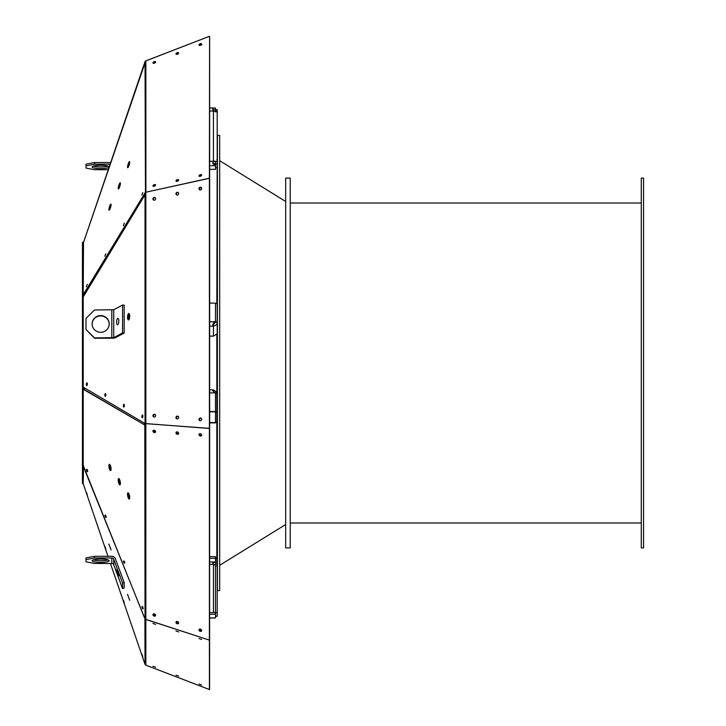 <?xml version="1.0" encoding="UTF-8"?>
<svg xmlns="http://www.w3.org/2000/svg" width="726" height="726" viewBox="0 0 726 726"><rect width="100%" height="100%" fill="white"/><g stroke="black" fill="none" stroke-linecap="round" stroke-linejoin="round"><path stroke-width="1.09" d="M209.642 169.367L215.486 169.367L215.477 165.619L212.727 163.568L213.435 161.272L213.435 111.033L216.412 111.886L217.192 109.753L217.192 332.798M217.192 322.081L217.183 322.335C217.564 323.914 216.312 325.194 213.435 326.165L212.727 325.039L213.861 322.48L215.486 321.754L217.192 322.081L217.192 566.815M217.192 159.983L216.829 303.441M216.829 333.915L216.829 566.235M107.983 556.288L83.127 483.507L82.437 483.516L82.437 242.484L83.209 242.039L83.481 242.557L145.454 61.084A1.361 1.134 0 0 1 145.844 60.893L209.406 36.318L145.844 60.857A1.361 1.343 180 0 0 145.037 61.656L83.608 242.166M83.127 483.507L83.127 294.847L82.437 294.847M83.127 387.139L82.437 387.139M83.127 294.892L83.481 296.517L84.706 293.104L144.265 194.922L144.311 195.975L145.037 194.777L145.1 192.78L83.127 294.829L83.209 242.003M144.311 617.354L83.127 465.257L82.437 465.284M144.964 424.628L144.311 424.746L145.037 425.173L145.1 423.594L83.127 387.103M83.127 465.293L84.316 468.452M84.27 389.381L83.907 387.648M119.028 478.679A3.213 0.917 -101.5 0 0 118.846 479.868A3.213 0.917 -101.5 0 0 120.226 484.56M128.348 492.927A3.213 0.917 -101.5 0 0 128.166 494.125A3.213 0.917 -101.5 0 0 129.537 498.807M109.708 464.422A3.213 0.917 -101.5 0 0 109.526 465.62A3.213 0.917 -101.5 0 0 110.906 470.312M144.746 422.977L145.844 423.43L145.844 192.227L209.406 178.315L209.642 178.75L209.642 36.972M127.522 317.307A3.213 1.08 -86 0 0 128.393 319.93A3.213 1.08 -86 0 0 129.7 316.799A3.213 1.08 -86 0 0 128.847 313.514A3.213 1.08 -86 0 0 127.522 317.307M141.879 416.651A1.425 0.481 -86 0 0 142.269 417.813A1.425 0.481 -86 0 0 142.84 416.434A1.425 0.481 -86 0 0 142.468 414.982A1.425 0.481 -86 0 0 141.879 416.651M104.862 395.225A1.425 0.481 -86 0 0 105.252 396.387A1.425 0.481 -86 0 0 105.833 394.998A1.425 0.481 -86 0 0 105.451 393.546A1.425 0.481 -86 0 0 104.862 395.225M86.358 384.508A1.425 0.481 -86 0 0 86.748 385.669A1.425 0.481 -86 0 0 87.32 384.29A1.425 0.481 -86 0 0 86.948 382.838A1.425 0.481 -86 0 0 86.358 384.508M123.375 405.952A1.425 0.481 -86 0 0 123.765 407.105A1.425 0.481 -86 0 0 124.337 405.725A1.425 0.481 -86 0 0 123.964 404.273A1.425 0.481 -86 0 0 123.375 405.952M124.173 333.053L115.334 337.753A3.757 0.726 0 0 1 111.813 338.225L94.525 338.225L85.995 329.522L94.525 337.899L113.737 337.635L122.567 332.935L124.173 333.053L124.173 305.138L122.567 305.029L113.737 309.73L94.525 309.984L85.995 318.36L85.995 329.522M84.606 293.522L83.835 294.783L83.209 294.665L83.209 387.149M144.311 65.041L84.198 240.442L144.311 65.041M145.037 192.762A1.361 1.134 0 0 1 145.454 192.272L144.773 193.043L145.844 192.227M123.375 225.641L124.273 223.163L123.375 225.641M86.358 286.788L87.256 284.311L86.358 286.788M104.862 256.214L105.76 253.737L104.862 256.214M141.879 195.067L142.777 192.599L141.879 195.067M118.202 188.397A3.213 0.608 -73.2 0 0 118.374 188.969A3.213 0.608 -73.2 0 0 119.89 186.065A3.213 0.608 -73.2 0 0 120.235 182.807A3.213 0.608 -73.2 0 0 119 184.867A3.213 0.608 -73.2 0 0 118.202 188.397M127.522 167.134A3.213 0.608 -73.2 0 0 127.694 167.697A3.213 0.608 -73.2 0 0 129.21 164.802A3.213 0.608 -73.2 0 0 129.555 161.544A3.213 0.608 -73.2 0 0 128.321 163.595A3.213 0.608 -73.2 0 0 127.522 167.134M108.891 209.66A3.213 0.608 -73.2 0 0 109.054 210.231A3.213 0.608 -73.2 0 0 110.57 207.327A3.213 0.608 -73.2 0 0 110.915 204.079A3.213 0.608 -73.2 0 0 109.68 206.13A3.213 0.608 -73.2 0 0 108.891 209.66M83.209 294.52L83.508 242.13M145.1 664.408L145.454 664.916A1.361 1.343 0 0 0 145.844 665.143L145.844 619.469L209.46 640.16L145.844 619.378L145.844 423.594L209.642 428.503L209.642 178.75L209.406 178.215L145.908 192.209L145.844 60.893M144.764 663.573L110.452 563.476M85.995 559.619L85.995 561.824L94.525 563.476L111.813 563.476A2.051 2.006 180 0 1 113.737 564.801L122.567 588.605L124.173 588.024L124.173 582.515L115.343 558.711A3.757 3.684 0 0 0 111.813 556.288L94.525 556.288L94.525 557.967L85.995 559.619L85.995 557.94L94.525 556.288M108.891 544.083L111.069 550.072L108.891 544.083M127.522 594.313L129.7 600.302L127.522 594.313M141.879 654.144L142.85 656.794L141.879 654.144M104.862 546.251L105.833 548.901L104.862 546.251M86.358 492.301L87.32 494.95L86.358 492.301M123.375 600.202L124.346 602.861L123.375 600.202M83.209 483.997L83.508 465.611M144.746 617.971L145.454 619.251A1.361 0.762 0 0 1 145.037 618.924L144.746 617.971L145.454 619.251A1.361 1.343 0 0 0 145.844 619.469L145.844 619.469M83.209 465.629L83.209 387.321L83.481 389.426L84.198 389.844L84.643 388.083M123.375 561.098L124.146 563.24L123.375 561.098M86.358 469.64L87.129 471.773L86.358 469.64M104.862 515.36L105.633 517.502L104.862 515.36M141.879 606.809L142.65 608.951L141.879 606.809M118.202 480.004A3.213 0.917 -101.5 0 0 118.801 483.289A3.213 0.917 -101.5 0 0 119.944 484.832A3.213 0.917 -101.5 0 0 120.198 481.501A3.213 0.917 -101.5 0 0 118.665 478.534A3.213 0.917 -101.5 0 0 118.202 480.004M127.522 494.252A3.213 0.917 -101.5 0 0 128.121 497.537A3.213 0.917 -101.5 0 0 129.264 499.089A3.213 0.917 -101.5 0 0 129.518 495.749A3.213 0.917 -101.5 0 0 127.985 492.782A3.213 0.917 -101.5 0 0 127.522 494.252M108.891 465.747A3.213 0.917 -101.5 0 0 109.481 469.032A3.213 0.917 -101.5 0 0 110.624 470.584A3.213 0.917 -101.5 0 0 110.878 467.254A3.213 0.917 -101.5 0 0 109.345 464.286A3.213 0.917 -101.5 0 0 108.891 465.747M83.989 295.673L83.853 294.756M84.116 389.299L83.481 389.426M144.265 423.14L144.274 424.401L144.946 424.61L144.311 424.746L84.198 389.844M145.037 664.245L144.901 618.597M144.274 617.055L84.198 468.642M145.037 423.14L145.037 423.149A1.361 0.762 0 0 0 145.454 423.476A1.361 0.762 0 0 0 145.844 423.603M145.1 423.594L209.406 428.376L209.406 178.315M129.155 313.686A3.213 1.08 -86 0 0 128.166 317.353A3.213 1.08 -86 0 0 128.729 319.803M142.759 415.372A1.425 0.481 -86 0 0 142.55 416.252L142.677 415.599M142.378 416.279L142.514 417.65A1.425 0.481 -85.8 0 1 142.378 416.279L142.55 416.252M105.751 393.937A1.425 0.481 -86 0 0 105.533 394.79L105.515 396.187M87.238 383.228A1.425 0.481 -86 0 0 87.029 384.063L87.02 385.461A1.425 0.481 -85.8 0 1 86.911 384.072M124.255 404.663A1.425 0.481 -86 0 0 124.019 405.997A1.425 0.481 -86 0 0 124.082 406.66L124.019 406.923A1.425 0.481 -85.8 0 1 123.928 406.624M122.567 332.935L122.567 305.029M144.265 194.922L144.946 194.16M145.037 61.846L145.454 192.272A1.361 1.134 0 0 1 145.844 192.081M120.407 183.415A3.213 0.608 -73.2 0 0 118.846 188.56M129.718 162.143A3.213 0.608 -73.2 0 0 128.166 167.298M111.087 204.678A3.213 0.608 -73.2 0 0 109.526 209.823M144.764 62.427L145.1 61.683M145.037 61.565L145.037 61.574A1.361 1.134 0 0 1 145.454 61.084M94.525 557.967L111.813 557.967A2.051 2.006 180 0 1 113.737 559.283L122.567 583.087L124.173 582.515M122.567 588.605L122.567 583.087M145.037 618.67A1.361 1.343 -0 0 0 145.454 619.251A1.361 0.762 0 0 0 145.844 619.378M84.234 389.535L144.311 424.746M124.019 560.962L123.928 561.67C124.491 563.376 124.772 563.421 124.772 561.806M86.911 469.178L87.828 471.365M105.397 514.925L106.323 517.084M142.831 608.633L142.378 606.41L143.303 608.506M145.037 618.507L144.81 423.458M209.596 689.128L209.642 428.503L145.844 423.594M176.255 432.161A1.425 1.107 -146.8 0 0 178.587 433.685A1.425 1.107 33.2 0 1 178.542 433.731M153.231 430.445A1.425 1.107 -146.8 0 0 155.573 431.97M152.95 198.906A1.425 1.307 -62 0 0 155.446 199.432A1.425 1.307 -62 0 0 153.622 197.654A1.425 1.307 -62 0 0 152.95 198.906M175.964 193.806A1.425 1.307 -62 0 0 178.46 194.323A1.425 1.307 -62 0 0 176.636 192.544A1.425 1.307 -62 0 0 175.964 193.806M198.988 188.696A1.425 1.307 -62 0 0 201.474 189.214A1.425 1.307 -62 0 0 199.65 187.444A1.425 1.307 -62 0 0 198.988 188.696M198.988 419.465A1.425 1.307 -62 0 0 201.474 419.991A1.425 1.307 -62 0 0 199.65 418.212A1.425 1.307 -62 0 0 198.988 419.465M175.964 417.604A1.425 1.307 -62 0 0 178.46 418.131A1.425 1.307 -62 0 0 176.636 416.352A1.425 1.307 -62 0 0 175.964 417.604M152.95 415.744A1.425 1.307 -62 0 0 155.446 416.27A1.425 1.307 -62 0 0 153.622 414.492A1.425 1.307 -62 0 0 152.95 415.744M84.234 294.992L144.42 195.793M129.292 313.868A3.213 1.08 -86 0 0 129.065 319.386M105.397 394.799A1.425 0.481 -85.8 0 0 105.524 396.187M105.66 394.173L105.533 394.79M116.605 322.153A3.213 1.08 -86 0 0 117.476 324.776A3.213 1.08 -86 0 0 118.774 321.645A3.213 1.08 -86 0 0 117.93 318.369A3.213 1.08 -86 0 0 116.605 322.153M109.19 324.105A8.53 8.376 -0 0 0 100.66 315.901A8.53 8.376 -0 0 0 92.129 324.105M144.901 194.232L144.91 194.985M209.406 178.215L209.596 36.944M152.95 62.817A1.425 0.744 -23.7 0 0 152.986 62.99A1.425 0.744 -23.7 0 0 154.584 63.098A1.425 0.744 -23.7 0 0 155.591 61.846A1.425 0.744 -23.7 0 0 154.139 61.674A1.425 0.744 -23.7 0 0 152.95 62.817M175.964 53.887A1.425 0.744 -23.7 0 0 176.001 54.051A1.425 0.744 -23.7 0 0 177.598 54.16A1.425 0.744 -23.7 0 0 178.605 52.907A1.425 0.744 -23.7 0 0 177.153 52.744A1.425 0.744 -23.7 0 0 175.964 53.887M198.988 44.948A1.425 0.744 -23.7 0 0 199.015 45.112A1.425 0.744 -23.7 0 0 200.621 45.23A1.425 0.744 -23.7 0 0 201.619 43.977A1.425 0.744 -23.7 0 0 200.167 43.805A1.425 0.744 -23.7 0 0 198.988 44.948M198.988 175.892A1.425 0.744 -23.7 0 0 199.015 176.064A1.425 0.744 -23.7 0 0 200.621 176.173A1.425 0.744 -23.7 0 0 201.619 174.921A1.425 0.744 -23.7 0 0 200.167 174.748A1.425 0.744 -23.7 0 0 198.988 175.892M175.964 180.883A1.425 0.744 -23.7 0 0 176.001 181.046A1.425 0.744 -23.7 0 0 177.598 181.155A1.425 0.744 -23.7 0 0 178.605 179.903A1.425 0.744 -23.7 0 0 177.153 179.73A1.425 0.744 -23.7 0 0 175.964 180.883M152.95 185.865A1.425 0.744 -23.7 0 0 152.986 186.028A1.425 0.744 -23.7 0 0 154.584 186.137A1.425 0.744 -23.7 0 0 155.591 184.885A1.425 0.744 -23.7 0 0 154.139 184.713A1.425 0.744 -23.7 0 0 152.95 185.865M109.88 164.203L94.525 164.203L85.995 165.855L85.995 168.06L94.525 169.712L107.983 169.712M108.755 167.479A8.53 1.652 -0 0 1 99.281 168.586A8.53 1.652 -0 0 1 92.129 166.953A8.53 1.652 -0 0 1 100.66 165.301A8.53 1.652 -0 0 1 109.036 166.644M145.037 664.426A1.361 1.134 180 0 0 145.454 664.916M209.46 689.555L145.844 665.143M209.406 689.7L209.406 640.305M152.95 623.425L155.618 624.396L152.95 623.425M175.964 630.958L178.632 631.929L175.964 630.958M198.988 638.49L201.656 639.461L198.988 638.49M198.988 684.073L201.656 685.045L198.988 684.073M175.964 675.162L178.632 676.133L175.964 675.162M152.95 666.259L155.618 667.23L152.95 666.259M116.605 569.765L118.783 575.754L116.605 569.765M93.3 559.882A8.53 1.652 180 0 0 100.66 560.699A8.53 1.652 180 0 0 108.02 559.882M209.406 640.241L209.406 428.485M152.95 431.117A1.425 1.107 -146.8 0 0 155.473 432.17A1.425 1.107 -146.8 0 0 153.095 430.609A1.425 1.107 -146.8 0 0 152.95 431.117M175.964 432.832A1.425 1.107 -146.8 0 0 178.496 433.885A1.425 1.107 -146.8 0 0 176.109 432.324A1.425 1.107 -146.8 0 0 175.964 432.832M198.988 434.547A1.425 1.107 -146.8 0 0 201.51 435.6A1.425 1.107 -146.8 0 0 199.133 434.039A1.425 1.107 -146.8 0 0 198.988 434.547M198.988 629.959A1.425 1.107 -146.8 0 0 201.51 631.012A1.425 1.107 -146.8 0 0 199.133 629.451A1.425 1.107 -146.8 0 0 198.988 629.959M175.964 622.345A1.425 1.107 -146.8 0 0 178.496 623.398A1.425 1.107 -146.8 0 0 176.109 621.837A1.425 1.107 -146.8 0 0 175.964 622.345M152.95 614.731A1.425 1.107 -146.8 0 0 155.473 615.784A1.425 1.107 -146.8 0 0 153.095 614.223A1.425 1.107 -146.8 0 0 152.95 614.731M123.928 561.67L124.328 562.886M86.893 469.277L87.32 471.383M105.388 514.979L105.824 517.13M155.065 197.626A1.425 1.307 -62 0 0 153.74 200.122M178.088 192.517A1.425 1.307 -62 0 0 176.754 195.022M155.609 431.816A1.425 1.107 33.2 0 1 153.195 430.926M201.093 187.408L199.205 188.769A1.425 1.307 -62 0 0 199.768 189.913M199.487 418.73A1.425 1.307 118 0 0 200.013 420.753A1.425 1.307 118 0 1 201.111 418.194A1.425 1.307 -62 0 0 199.768 420.681M178.088 416.325A1.425 1.307 -62 0 0 176.754 418.82M155.065 414.464A1.425 1.307 -62 0 0 153.74 416.969M100.66 332.317A8.53 8.376 -0 0 0 109.199 323.941A8.53 8.376 -0 0 0 100.66 315.574A8.53 8.376 -0 0 0 92.129 323.941A8.53 8.376 -0 0 0 100.66 332.317M155.6 62.155A1.425 0.744 -23.7 0 0 154.221 62.264A1.425 0.744 -23.7 0 0 153.204 63.207M178.623 53.225A1.425 0.744 -23.7 0 0 177.235 53.334A1.425 0.744 -23.7 0 0 176.218 54.268M201.873 44.758L199.205 45.439M201.637 175.229A1.425 0.744 -23.7 0 0 199.487 175.874A1.425 0.744 -23.7 0 0 199.242 176.282A1.425 0.744 156.3 0 1 199.487 175.874M178.623 180.211A1.425 0.744 -23.7 0 0 177.026 180.429A1.425 0.744 -23.7 0 0 176.218 181.264A1.425 0.744 156.3 0 1 177.026 180.429M155.6 185.203A1.425 0.744 -23.7 0 0 155.382 185.13A1.425 0.744 -23.7 0 0 154.066 185.384A1.425 0.744 -23.7 0 0 153.204 186.246M94.525 164.203L94.525 162.524L110.452 162.524M85.995 165.855L85.995 164.176L94.525 162.524M108.02 166.118A8.53 1.652 -0 0 1 93.3 166.118M100.66 562.369A8.53 1.652 180 0 0 109.199 560.717A8.53 1.652 180 0 0 100.66 559.065A8.53 1.652 180 0 0 92.129 560.717A8.53 1.652 180 0 0 100.66 562.369M199.26 433.885L199.214 434.148A1.425 1.107 -146.8 0 0 201.601 435.4M199.269 629.288A1.425 1.107 -146.8 0 0 201.601 630.812A1.425 1.107 33.2 0 1 199.296 629.26M176.255 621.674A1.425 1.107 -146.8 0 0 178.587 623.198M153.231 614.06A1.425 1.107 -146.8 0 0 155.573 615.594M154.021 200.204A1.425 1.307 117.8 0 1 153.213 199.341M176.454 193.089A1.425 1.307 117.8 0 1 178.215 192.617M212.818 336.084L213.435 336.084C216.312 334.632 217.564 333.624 217.183 333.043M155.618 431.643A1.425 1.107 33.2 0 1 153.395 430.327M178.632 433.467A1.425 1.107 33.2 0 1 176.418 432.034M201.628 435.31A1.425 1.107 33.2 0 1 199.459 433.74M178.632 622.99A1.425 1.107 33.2 0 1 176.463 621.529M155.618 615.403A1.425 1.107 33.2 0 1 153.449 613.915M201.656 630.576A1.425 1.107 33.2 0 1 199.487 629.143M213.262 617.926L215.486 617.926L215.486 558.312L209.642 558.312M212.754 562.904L213.435 564.401C215.005 565.5 215.686 564.701 215.477 562.024L212.727 563.149L213.036 564.002M209.642 612.562L217.192 612.562L217.183 616.292L215.486 616.274M199.205 188.769A1.425 1.307 117.8 0 1 201.456 187.78M199.641 189.804A1.425 1.307 117.8 0 1 201.311 187.671M176.863 418.857A1.425 1.307 118 0 1 177.026 416.379M153.676 416.924A1.425 1.307 118 0 1 155.101 414.492M199.242 45.339A1.425 0.744 156.3 0 1 200.285 44.44A1.425 0.744 156.3 0 1 201.619 44.35M199.786 45.429A1.425 0.744 156.3 0 1 201.311 44.785M153.222 186.264A1.425 0.744 156.3 0 1 155.382 185.13M178.079 623.452A1.425 1.107 33.2 0 1 176.291 621.647M153.676 615.394A1.425 1.107 33.2 0 1 153.286 614.024M209.642 111.033L213.435 111.033L212.727 109.009L213.861 108.002L215.477 108.038L215.313 111.813M209.642 161.272L216.829 161.417M216.829 411.842L215.486 411.842L215.477 392.621C212.863 391.468 212.183 390.57 213.435 389.916L216.829 392.085M212.727 390.189L213.435 389.916L213.435 391.586L215.477 393.065L216.829 392.975M176.382 53.96A1.425 0.744 156.3 0 1 178.614 53.252M153.957 200.176A1.425 1.307 117.8 0 1 154.992 197.599M176.808 195.04A1.425 1.307 117.8 0 1 178.251 192.653M176.944 418.884A1.425 1.307 118 0 1 178.151 416.379M153.867 417.005A1.425 1.307 118 0 1 155.192 414.564M209.642 336.084L213.435 336.084L213.435 324.486L212.836 324.223M213.861 322.48L215.477 322.217L213.435 324.486M215.477 321.999L217.183 322.335M215.486 322.081L215.486 303.105L209.642 303.105M153.458 614.241L155.11 614.241M209.642 614.241L215.486 614.241M216.829 558.312L215.486 558.312L215.486 556.633L209.642 556.633M215.486 561.997L209.642 561.997M217.192 612.562L217.192 558.312M176.727 54.368A1.425 0.744 156.3 0 1 178.324 53.679M153.676 63.307A1.425 0.744 156.3 0 1 155.346 62.581M199.741 176.382A1.425 0.744 156.3 0 1 201.401 175.638M176.736 181.364A1.425 0.744 156.3 0 1 178.36 180.638M153.74 186.346A1.425 0.744 156.3 0 1 155.328 185.638M212.872 109.907L215.477 109.726L215.477 108.038M215.477 165.619L215.477 163.976L212.754 163.096M213.036 161.998L213.435 161.599C215.005 160.5 215.686 161.299 215.477 163.976L215.486 165.682L215.477 163.976L216.829 163.958M217.192 151.879L217.192 153.25M217.183 109.708L215.477 109.726M209.642 422.895L215.486 422.895L215.486 411.842L209.642 411.842M215.486 411.515L209.642 411.515M215.486 303.441L217.192 303.441M216.829 167.688L215.486 167.688M209.642 422.559L216.829 422.559M285.672 192.163L285.672 178.088L290.228 178.088L290.228 547.912L285.672 547.912L285.672 192.163M219.679 152.732L219.679 135.408L217.401 135.408L217.401 590.592L219.679 590.592L219.679 152.732M643.563 547.912L643.563 178.088L641.285 178.088L641.285 547.912L643.563 547.912M145.037 423.095L145.037 192.88M144.311 195.975L84.198 295.319M84.234 468.533L144.274 617.091M113.737 337.635L113.737 309.73M113.737 564.801L113.737 559.283M213.435 326.165L209.642 326.165M111.813 337.899L111.813 309.984M111.813 563.476L111.813 557.967M209.642 321.754L215.486 321.754M209.642 617.926L215.486 617.926M215.486 165.682L209.642 165.682M128.91 165.682L128.402 165.682M215.486 392.875L209.642 392.875M213.435 612.562L213.435 564.401L209.642 564.401M215.486 616.247L217.192 616.247M213.262 109.753L215.477 109.753M216.829 164.003L215.486 164.003M216.829 393.202L215.486 393.202M285.672 201.483L219.679 160.718M285.672 524.517L219.679 565.282M641.285 203.008L290.228 203.008M641.285 522.992L290.228 522.992M216.829 159.765L217.192 159.185M209.642 336.156L213.036 336.156M213.861 617.998L209.642 617.998M213.861 108.002L209.642 108.002M209.642 389.844L213.036 389.844"/></g></svg>
